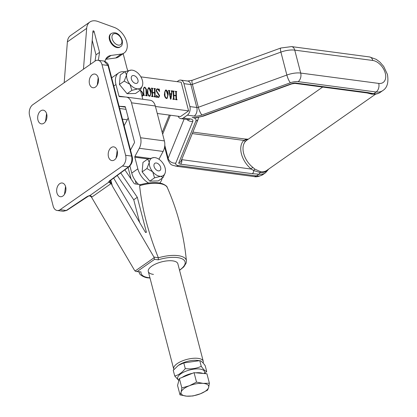 <?xml version="1.0" encoding="UTF-8"?>
<svg xmlns="http://www.w3.org/2000/svg" width="417" height="417" viewBox="0 0 417 417"><rect width="100%" height="100%" fill="white"/><g stroke="black" fill="none" stroke-linecap="round" stroke-linejoin="round"><path stroke-width="0.63" d="M46.584 113.612L45.495 121.524M46.688 113.966A6.917 4.603 97.5 0 1 45.86 120.904A6.917 4.603 97.5 0 1 41.424 123.88A6.917 4.603 97.5 0 1 37.963 120.08A6.917 4.603 97.5 0 1 38.786 113.143A6.917 4.603 97.5 0 1 43.227 110.166A6.917 4.603 97.5 0 1 46.688 113.966M65.558 186.446L64.463 194.364M65.662 186.8A6.917 4.603 97.5 0 1 64.833 193.738A6.917 4.603 97.5 0 1 60.397 196.715A6.917 4.603 97.5 0 1 56.936 192.92A6.917 4.603 97.5 0 1 57.76 185.982A6.917 4.603 97.5 0 1 62.196 183.006A6.917 4.603 97.5 0 1 65.662 186.8M89.504 83.953A6.917 4.603 97.5 0 1 90.333 77.015A6.917 4.603 97.5 0 1 94.768 74.038A6.917 4.603 97.5 0 1 98.23 77.833A6.917 4.603 97.5 0 1 97.401 84.771A6.917 4.603 97.5 0 1 92.965 87.747A6.917 4.603 97.5 0 1 89.504 83.953M108.477 156.787A6.917 4.603 97.5 0 1 109.301 149.849A6.917 4.603 97.5 0 1 113.742 146.873A6.917 4.603 97.5 0 1 117.203 150.673A6.917 4.603 97.5 0 1 116.374 157.61A6.917 4.603 97.5 0 1 111.938 160.587A6.917 4.603 97.5 0 1 108.477 156.787M102.003 64.677A8.043 5.348 -82.5 0 0 97.974 60.262L104.047 61.059L107.993 65.464L102.003 64.677L125.606 155.296L131.6 156.083C132.413 160.634 131.402 164.215 128.561 166.826L122.4 166.018A8.043 5.348 -82.5 0 0 125.606 155.296M97.974 60.262A8.043 5.348 -82.5 0 0 95.06 61.064L32.766 104.735A8.043 5.348 -82.5 0 0 29.56 115.462L53.162 206.076A8.043 5.348 -82.5 0 0 57.186 210.491A8.043 5.348 -82.5 0 0 60.1 209.688L122.4 166.018M98.183 77.661L97.265 85.021M117.156 150.495L116.239 157.855M179.513 270.117A22.742 8.84 165.4 0 0 177.423 257.576A22.742 8.84 165.4 0 0 158.252 259.822L154.571 259.338L153.92 257.023L112.355 186.06L109.947 180.342C110.265 180.384 109.911 180.973 108.889 182.114A2.413 1.522 -129.5 0 1 111.073 183.589L91.558 197.267L134.644 270.534L136.124 271.509L141.003 271.91A22.742 8.84 165.4 0 0 148.728 277.691A22.742 8.84 165.4 0 0 149.943 277.821M83.463 69.196L86.663 28.366A16.081 10.253 -125 0 1 89.869 22.018A16.081 10.253 -125 0 1 95.363 20.85A16.081 10.253 -125 0 1 97.922 21.486L114.294 27.433A15.278 9.737 -125 0 1 126.017 39.751A15.278 9.737 -125 0 1 124.183 52.959A15.278 9.737 -125 0 1 121.238 54.08L111.021 55.445A16.081 10.253 55 0 0 107.92 56.629A16.081 10.253 55 0 0 104.969 61.289M89.869 22.018L70.588 35.534A16.081 10.253 55 0 0 67.382 41.882L64.182 82.712M124.183 52.959L118.605 56.874A15.278 9.737 -125 0 1 115.655 57.994L105.657 59.329M116.041 156.886L116.442 157.48M124.85 169.849L133.815 183.047A1.611 1.027 55 0 0 135.051 183.923L140.503 184.637M173.905 369.519A15.278 5.937 -14.6 0 1 173.691 368.982A15.278 5.937 -14.6 0 1 181.572 361.237A15.278 5.937 -14.6 0 1 198.111 358.375A15.278 5.937 -14.6 0 1 203.256 361.284L177.861 263.784A15.278 5.937 165.4 0 0 172.716 260.875A15.278 5.937 165.4 0 0 156.177 263.737A15.278 5.937 165.4 0 0 148.296 271.483A15.278 5.937 165.4 0 0 153.44 274.391M158.252 259.822L158.361 257.821A24.332 9.461 -14.6 0 1 178.111 255.652A24.332 9.461 -14.6 0 1 186.409 260.87L186.19 262.997L183.814 266.87L179.565 270.331M153.92 257.023L158.361 257.821M158.293 257.597C148.405 233.218 142.171 209.251 139.596 185.701L140.237 184.71C149.302 182.323 156.615 181.963 162.166 183.636C165.486 185.075 167.207 186.399 167.321 187.598A24.332 9.461 165.4 0 0 139.596 185.701M131.094 179.044L128.082 167.467M120.716 172.893L137.297 197.293L146.31 231.883A0.803 0.511 -125 0 1 146.174 232.462A0.803 0.511 -125 0 1 145.241 232.014L113.653 178.095M90.322 64.385L92.928 31.192A0.803 0.511 55 0 1 93.085 30.874A0.803 0.511 55 0 1 93.361 30.816A0.803 0.511 55 0 1 94.143 31.614L99.548 52.354L98.334 60.309M99.548 52.354L95.993 54.841L95.045 61.08M92.209 40.313L95.993 54.841M139.664 222.496L133.748 199.779L117.224 175.463M137.297 197.293L133.748 199.779M90.708 196.198L91.558 197.267A2.413 1.548 -120.5 0 0 89.551 195.672L89.89 195.537A2.413 1.538 -125 0 1 91.876 197.064M60.1 209.688L66.261 210.496L86.653 196.871A4.827 1.877 -14.6 0 1 89.89 195.537L108.889 182.114M91.24 196.855C90.176 195.974 89.274 195.724 88.529 196.089L89.551 195.672M136.124 271.509L141.003 271.91M109.979 180.858L110.354 180.525A1.611 1.063 -126.4 0 1 109.775 180.665A4.827 1.877 -14.6 0 0 108.785 182.292A2.413 1.538 -125 0 1 110.771 183.819M88.529 196.089L66.783 210.403A1.611 0.985 56.2 0 1 66.261 210.496L63.259 211.289L57.186 210.491M124.146 125.694L127.31 119.799A10.451 6.948 -82.4 0 0 128.186 117.771M189.902 106.58L196.808 107.497A1.611 0.625 165.4 0 0 198.346 107.278L286.86 75.039A14.475 5.635 -14.6 0 1 300.704 73.069L378.725 83.416A12.864 8.199 55 0 0 385.277 73.21A12.864 8.199 55 0 0 372.772 60.475A6.432 4.274 -82.4 0 0 369.556 56.947L376.217 59.35L379.897 62.091L383.708 66.439L387.44 74.44C388.764 82.472 387.205 87.857 382.764 90.593A19.297 12.302 -125 0 1 376.155 91.995L298.134 81.649A8.043 3.133 165.4 0 0 290.441 82.743L201.932 114.983A8.043 3.133 -14.6 0 1 194.239 116.077L187.332 115.16A6.432 4.274 -82.4 0 0 189.902 106.58L183.949 83.645A6.432 4.274 -82.4 0 0 180.733 80.111A6.432 4.274 -82.4 0 0 178.398 80.757L177.105 81.659M157.266 113.481L180.498 116.562L188.614 110.87L181.171 82.201L140.883 76.858M178.122 116.249A6.432 4.274 -82.4 0 0 180.936 118.647A6.432 4.274 -82.4 0 0 183.272 118.006L190.178 118.923A8.043 3.133 -14.6 0 1 192.8 121.383L175.792 163.11A8.043 3.133 165.4 0 0 178.408 165.57L256.429 175.917L258.905 174.186L252.321 173.68L180.441 164.147A4.827 1.877 -14.6 0 1 178.867 162.672L195.875 120.946A11.259 4.384 165.4 0 0 192.211 117.5L196.292 117.797L203.334 116.124L291.848 83.88L294.939 83.39L366.819 92.923A3.216 2.137 97.6 0 1 366.819 92.923L372.517 94.049C375.415 94.44 378.011 93.861 380.294 92.329A19.297 12.302 55 0 1 373.679 93.726A3.216 2.137 97.6 0 1 372.517 94.049M187.332 115.16L183.272 118.006M192.211 117.5A11.259 4.384 165.4 0 0 202.98 115.968L291.493 83.728A4.827 1.877 -14.6 0 1 296.106 83.072L367.987 92.6L373.679 93.726L376.155 91.995A6.432 4.274 97.6 0 0 378.725 83.416M246.629 140.357L245.879 140.967A18.093 11.53 55 0 0 252.718 167.3L254.98 169.193L260.641 171.7A18.093 11.53 55 0 0 266.838 170.381L375.701 94.07M373.47 94.143A18.093 11.53 -125 0 1 371.391 94.065L367.21 92.981M268.167 169.453A18.494 11.791 -125 0 1 260.062 172.529L253.739 170.558A3.216 2.137 97.6 0 1 252.321 173.68M254.98 169.193A1.611 0.865 -50.9 0 0 253.739 170.558L251.321 169.088A19.698 12.557 -125 0 1 243.877 140.414L245.743 139.758A3.216 2.137 -82.4 0 0 244.555 138.955L248.271 139.21M367.987 92.6A3.216 2.137 97.6 0 1 366.824 92.923M246.994 140.102A1.611 1.387 -114.3 0 1 245.743 139.758L247.896 139.476M252.718 167.3A1.611 0.511 -51.1 0 0 251.321 169.088L181.666 159.633M192.289 133.576L243.877 140.414A1.611 1.235 -132.7 0 0 245.879 140.967M141.916 95.936A3.013 1.923 55 0 0 142.129 95.816A3.013 1.923 55 0 0 142.583 93.471A3.013 1.923 55 0 0 140.633 90.989M142.035 96.39A3.487 2.221 55 0 0 142.4 96.202A3.487 2.221 55 0 0 142.895 93.403A3.487 2.221 55 0 0 140.519 90.541M145.966 89.28L144.845 87.481L144.23 87.622L143.683 89.024L143.886 94.69L144.407 95.498L143.219 95.337L143.688 94.669L143.484 89.035L144.146 87.315L144.881 87.137L146.461 89.379L146.664 95.06L147.185 95.863L145.7 95.665L146.169 94.993L145.966 89.28M143.208 95.154L143.688 94.669M145.689 95.462L146.169 94.993M152.122 95.79L151.877 88.91L151.35 88.112L152.841 88.31L152.372 88.967L152.497 92.418L154.577 92.694L154.457 89.243L153.93 88.456L155.421 88.649L154.952 89.321L155.197 96.197L155.718 96.994L154.233 96.801L154.702 96.129L154.592 93.038L152.507 92.762L152.617 95.853L153.138 96.655L151.652 96.457L152.122 95.79L151.642 96.233M152.674 88.633L152.064 89.181L152.189 92.631L152.497 92.418M155.254 88.977L154.65 89.53L154.895 96.41L155.249 96.843L155.557 96.629M154.222 96.577L154.702 96.129M166.44 98.532C164.944 97.437 164.262 95.936 164.402 94.018L165.44 90.124L166.133 89.957C167.639 91.099 168.322 92.621 168.176 94.518L167.16 98.365L166.44 98.532M173.456 98.62L173.211 91.74L172.685 90.942L174.176 91.141L173.707 91.797L173.832 95.243L175.917 95.524L175.792 92.074L175.265 91.281L176.756 91.479L176.287 92.147L176.532 99.027L177.053 99.825L175.567 99.627L176.037 98.959L175.927 95.868L173.842 95.592L173.952 98.683L174.478 99.486L172.987 99.288L173.456 98.62L172.977 99.064M174.014 91.464L173.404 92.011L173.524 95.457L173.832 95.243M176.594 91.803L175.984 92.36L176.229 99.241L176.589 99.673L176.891 99.46M175.557 99.402L176.037 98.959M188.614 110.87L155.447 106.471M123.171 53.668L126.914 68.08A8.043 5.124 55 0 0 127.977 70.702M169.49 91.474L169.907 93.684L171.434 93.888L171.684 92.027L171.236 90.75L172.487 90.916L172.049 91.74L170.965 99.027L170.511 99.189L168.953 91.24L168.432 90.724L168.421 90.374L169.823 90.562L169.187 91.688L169.703 90.89M172.398 91.25L171.747 91.954L170.678 99.131M156.589 90.937L159.622 95.582L158.94 97.25L158.079 97.427L156.99 96.932L156.667 97.239L156.448 95.227L158.095 97.083L158.695 96.973L159.127 95.576L156.094 90.833L156.776 89.019L157.694 88.837L158.804 89.332L159.237 89.04L159.575 91.526L157.673 89.181L157.058 89.301L156.286 91.151L157.657 93.184L157.965 92.97M156.99 96.932L156.667 97.239M158.392 89.514L159.237 89.04M149.375 96.27C147.873 95.175 147.196 93.669 147.337 91.756L148.369 87.857L149.067 87.695C150.573 88.837 151.251 90.353 151.105 92.256L150.089 96.103L149.375 96.27M125.997 109.332L119.663 108.493M172.695 91.198L174.176 91.141M173.707 91.677L173.404 92.011L173.707 91.677M173.524 95.457L175.917 95.524M175.276 91.537L176.756 91.479M176.287 92.016L175.984 92.36L176.287 92.016M176.589 99.673L177.043 99.481M175.401 99.512L175.734 99.173L175.401 99.512M174.311 99.116L174.009 99.329L173.649 98.897L173.54 95.806L173.842 95.592M174.009 99.329L174.462 99.137M172.82 99.173L173.154 98.834L172.82 99.173M169.187 91.688L169.599 93.898L169.907 93.684M169.599 93.898L171.434 93.888M171.246 91.005L172.487 90.916M172.096 91.464L171.747 91.954L172.096 91.464M168.432 90.63L169.823 90.562M169.959 94.039L169.656 94.252L170.464 98.396L170.798 98.141L171.366 94.226L169.959 94.039L170.772 98.183M165.283 90.249L166.133 89.957M165.83 90.171L166.279 90.333M167.014 91.161L167.869 94.732L168.176 94.518M167.869 94.732L167.003 98.454M165.841 90.52C164.778 91.167 164.397 92.438 164.694 94.336L165.179 97.453M165.95 98.36L166.711 98.162M165.533 90.546L166.148 90.307C165.08 90.953 164.699 92.225 165.002 94.122C164.809 95.743 165.283 97.098 166.43 98.188L166.873 98.078L166.571 98.292M166.128 98.402L166.43 98.188C167.467 97.542 167.848 96.301 167.582 94.466L166.148 90.307M164.694 94.336L165.002 94.122M157.657 93.184L159.315 95.795L159.622 95.582M159.315 95.795L158.778 97.343M156.688 97.145L156.365 97.453M156.531 96.014L157.094 96.963M157.553 97.239L158.095 97.083M157.788 97.291L158.533 97.052M156.636 89.139L157.694 88.837M157.391 89.05L157.928 89.243M158.502 89.546L158.934 89.254M158.94 89.306L159.132 90.713M156.917 89.431L156.286 91.151M151.361 88.368L152.841 88.31M152.372 88.847L152.064 89.181L152.372 88.847M152.189 92.631L154.577 92.694M153.941 88.706L155.421 88.649M154.952 89.191L154.65 89.53L154.952 89.191M155.249 96.843L155.708 96.65M154.066 96.687L154.399 96.343L154.066 96.687M152.976 96.285L152.669 96.499L152.314 96.066L152.205 92.975L152.507 92.762M152.669 96.499L153.128 96.306M151.486 96.343L151.819 96.004L151.486 96.343M148.217 87.987L149.067 87.695M148.76 87.909L149.208 88.07M149.943 88.899L150.803 92.47L151.105 92.256M150.803 92.47L149.938 96.191M148.775 88.253C147.712 88.904 147.326 90.176 147.628 92.074L148.113 95.191M148.879 96.092L149.646 95.894M148.468 88.284L149.077 88.039C148.014 88.691 147.634 89.963 147.931 91.86C147.738 93.481 148.217 94.836 149.359 95.92L149.807 95.811L149.5 96.025M149.057 96.134L149.359 95.92C150.396 95.279 150.782 94.039 150.511 92.204L149.077 88.039M147.628 92.074L147.931 91.86M144.084 87.747L143.531 88.331M143.584 94.904L143.891 95.337L144.199 95.123M143.891 95.337L144.397 95.149M143.099 95.232L143.385 94.878L143.099 95.232M143.995 87.44L144.881 87.137M144.579 87.351L145.199 87.58M145.71 88.055L146.153 89.592L146.461 89.379M146.153 89.592L146.362 95.274L146.664 95.06M146.362 95.274L146.69 95.707L146.998 95.493M146.69 95.707L147.175 95.519M145.559 95.556L145.861 95.206L145.559 95.556M142.244 96.301A3.487 2.221 55 0 0 142.713 94.06M136.208 184.074L135.301 180.603M203.256 361.284A15.278 5.937 -14.6 0 1 203.11 362.993M138.58 184.387A16.081 10.253 -125 0 1 131.756 173.097L129.916 166.008M148.551 183A16.081 10.253 -125 0 1 137.845 168.833L134.827 157.209A0.803 0.537 97.6 0 1 134.926 156.401L139.288 148.28A10.451 6.948 -82.4 0 0 140.571 137.746L131.501 102.817A10.451 6.948 -82.4 0 0 126.278 97.078A10.451 6.948 -82.4 0 0 125.986 97.046L119.403 96.598A0.803 0.537 97.6 0 1 119.382 96.593A0.803 0.537 97.6 0 1 118.975 96.155L115.962 84.536A16.081 10.253 55 0 1 118.636 72.944L112.554 77.213A16.081 10.253 55 0 0 111.704 77.922M162.062 178.267A16.081 10.253 -125 0 1 159.669 183.027M142.781 99.267L140.388 90.051M158.919 159.226L163.104 151.439A10.451 6.948 -82.4 0 0 164.387 140.904L155.317 105.975A10.451 6.948 -82.4 0 0 150.094 100.236L126.278 97.078M130.495 150.068L134.383 142.822A0.803 0.537 -82.4 0 0 134.482 142.015L125.413 107.086A0.803 0.537 -82.4 0 0 125.011 106.643A0.803 0.537 -82.4 0 0 124.991 106.637L119.074 106.236M124.678 71.86A16.081 10.253 55 0 0 118.636 72.944M202.87 373.434A13.37 5.197 165.4 0 0 199.764 372.767A13.37 5.197 165.4 0 0 195.724 372.819M180.019 394.883L177.559 385.449L179.383 378.516L194.067 372.678L206.931 373.778L209.391 383.213L203.142 383.379L196.527 382.113L189.37 385.746L181.838 387.951L181.114 392.131L180.019 394.883L186.639 396.15L192.883 395.983L200.415 393.784L207.572 390.15L208.667 387.398L209.391 383.213M192.466 373.314A13.37 5.197 165.4 0 0 182.224 377.385M194.067 372.678L196.527 382.113M179.383 378.516L181.838 387.951M189.37 385.746A14.256 5.541 -14.6 0 1 203.142 383.379A14.256 5.541 -14.6 0 1 208.667 387.398A14.256 5.541 -14.6 0 1 200.415 393.784A14.256 5.541 165.4 0 1 186.639 396.15A14.256 5.541 -14.6 0 1 181.114 392.131A14.256 5.541 -14.6 0 1 189.37 385.746M178.929 380.231A13.87 5.39 -14.6 0 1 182.855 372.579A13.87 5.39 -14.6 0 1 199.842 369.035A13.87 5.39 -14.6 0 1 204.231 373.549M204.789 373.596L206.691 371.417C205.279 371.234 203.465 369.535 201.255 366.314C196.329 368.592 191.002 369.353 185.268 368.602C182.135 372.589 178.622 375.05 174.723 375.993L178.841 380.565M174.723 375.993L173.243 370.317L178.33 365.391L183.788 362.926L199.774 360.637C201.187 360.82 203.001 362.524 205.216 365.74L206.691 371.417M183.788 362.926L185.268 368.602M199.774 360.637L201.255 366.314M178.33 365.391L178.695 365.141A13.87 5.39 -14.6 0 1 197.017 360.366L198.716 360.528M111.308 33.511L110.802 33.866A8.043 5.124 55 0 0 109.462 39.667A8.043 5.124 55 0 0 114.07 46.277A8.043 5.124 55 0 0 120.028 47.032L120.539 46.678A8.043 5.124 -125 0 1 114.581 45.922A8.043 5.124 -125 0 1 109.968 39.313A8.043 5.124 -125 0 1 111.308 33.511C117.031 30.889 120.633 35.956 122.238 40.313C122.702 43.795 122.134 45.917 120.539 46.678M134.357 82.962A4.42 2.82 55 0 0 137.203 83.108A4.42 2.82 55 0 0 137.86 79.647A4.42 2.82 55 0 0 134.967 76.009A4.42 2.82 55 0 0 132.126 75.863A4.42 2.82 55 0 0 131.47 79.324A4.42 2.82 55 0 0 134.357 82.962M131.564 70.113L131.251 70.113A10.451 6.662 -125 0 1 131.564 70.113A10.451 6.662 -125 0 1 139.325 74.622A10.451 6.662 -125 0 1 142.739 83.994A10.451 6.662 -125 0 1 142.416 85.594A10.451 6.662 -125 0 1 138.079 88.857A10.451 6.662 -125 0 1 133.94 87.706A10.451 6.662 -125 0 1 130 84.349L131.85 90.364L138.079 88.857L140.347 90.129L142.369 85.73M140.347 90.129L135.582 93.471L127.086 93.705L119.424 84.453L120.258 74.961L125.022 71.62L126.586 74.977L124.193 81.112L130 84.349A10.451 6.662 -125 0 1 126.586 74.977A10.451 6.662 -125 0 1 131.251 70.113L125.022 71.62M127.086 93.705L131.85 90.364M119.424 84.453L124.193 81.112M157.063 170.412A4.42 2.82 55 0 0 159.904 170.558A4.42 2.82 55 0 0 160.561 167.097A4.42 2.82 55 0 0 157.673 163.459A4.42 2.82 55 0 0 154.827 163.318A4.42 2.82 55 0 0 154.17 166.774A4.42 2.82 55 0 0 157.063 170.412M154.248 157.563L153.951 157.563A10.451 6.662 -125 0 1 154.269 157.563A10.451 6.662 -125 0 1 162.031 162.072A10.451 6.662 -125 0 1 165.445 171.444A10.451 6.662 -125 0 1 165.122 173.045A10.451 6.662 -125 0 1 160.78 176.308A10.451 6.662 -125 0 1 156.646 175.156A10.451 6.662 -125 0 1 152.705 171.799L154.556 177.814L160.78 176.308L163.047 177.579L165.075 173.18M163.047 177.579L158.283 180.921L149.792 181.155L142.129 171.903L142.963 162.411L147.727 159.07L149.291 162.427L146.893 168.562L152.705 171.799A10.451 6.662 -125 0 1 149.291 162.427A10.451 6.662 -125 0 1 153.951 157.563L147.727 159.07M149.792 181.155L154.556 177.814M142.129 171.903L146.893 168.562M132.142 156.385A1.611 0.625 -14.6 0 0 131.6 156.083L107.993 65.464A1.611 0.625 165.4 0 1 108.535 65.771L132.142 156.385C133.153 160.217 132.153 163.652 129.14 166.691A1.611 1.063 -126.4 0 1 128.561 166.826L109.775 180.665M112.355 186.06L110.823 180.18M135.066 271.066L154.186 257.664M86.663 28.366L67.382 41.882M121.238 54.08L115.655 57.994M111.021 55.445L105.751 59.141M154.571 259.338L137.323 271.425M94.143 31.614L92.819 32.542M146.31 231.883L145.585 232.389M138.866 271.868L139.414 273.109A24.332 9.461 -14.6 0 1 139.106 271.9M87.169 196.777A1.611 0.985 -123.8 0 1 86.653 196.871M127.31 119.799L122.442 119.158M181.583 159.836A1.611 0.625 165.4 0 0 181.723 159.857A3.216 2.137 97.6 0 1 180.441 164.147M372.772 60.475L294.751 50.129A14.475 5.635 165.4 0 0 280.902 52.099L192.393 84.343A1.611 0.625 -14.6 0 1 190.856 84.562L183.949 83.645M298.134 81.649A6.432 4.274 97.6 0 0 300.704 73.069L294.751 50.129A6.432 4.274 -82.4 0 0 291.54 46.6L369.556 56.947M290.441 82.743A6.432 1.413 70 0 1 286.86 75.039L280.902 52.099A6.432 1.413 -110 0 1 280.797 48.023L291.54 46.6M201.932 114.983A6.432 1.413 70 0 1 198.346 107.278L192.393 84.343A6.432 1.413 -110 0 1 192.284 80.267L280.797 48.023M194.239 116.077A6.432 4.274 97.6 0 0 196.808 107.497L190.856 84.562A6.432 4.274 97.6 0 0 187.64 81.028L180.733 80.111M170.381 115.222L162.646 134.201M164.611 146.909L167.988 159.919A14.475 5.635 -14.6 0 1 168.145 158.252L164.788 145.309M175.792 163.11A6.432 5.687 -157.8 0 1 168.145 158.252L184.121 119.069M268.72 169.062L265.514 172.784A19.297 12.302 -125 0 1 258.905 174.186A3.216 2.137 97.6 0 0 260.062 172.529A1.611 1.069 -82.4 0 1 260.641 171.7M178.408 165.57A6.432 4.274 97.6 0 1 176.078 166.211L254.094 176.563A6.432 4.274 97.6 0 0 256.429 175.917A19.297 12.302 55 0 0 263.038 174.514L265.514 172.784M190.178 118.923A6.432 4.274 97.6 0 1 187.848 119.564L187.911 119.575M192.8 121.383A6.432 5.687 -157.8 0 1 186.889 119.439M162.208 132.507L162.39 132.007A6.432 5.687 22.2 0 0 162.213 132.528M178.867 162.672A3.216 2.846 -157.8 0 0 181.103 161.019L198.111 119.293A3.216 2.846 -157.8 0 1 195.875 120.946M202.98 115.968A3.216 0.709 70 0 0 203.334 116.124M291.493 83.728A3.216 0.709 70 0 0 291.848 83.88M296.106 83.072A3.216 2.137 97.6 0 1 294.939 83.39M371.683 93.924A1.611 1.069 -82.4 0 0 371.391 94.065M176.229 99.241L176.532 99.027M173.649 98.897L173.952 98.683M154.895 96.41L155.197 96.197M152.314 96.066L152.617 95.853M134.827 157.209L148.045 158.96M137.845 168.833L131.756 173.097M118.975 96.155L125.428 97.01M125.423 107.133L119.09 106.288L125.423 107.122M134.926 156.401L149.87 158.382M139.288 148.28L163.104 151.439M140.571 137.746L164.387 140.904M131.501 102.817L155.317 105.975M113.815 86.038L115.962 84.536M121.696 40.006A6.432 4.102 55 0 0 115.441 33.647A6.432 4.102 55 0 0 112.173 38.755A6.432 4.102 55 0 0 118.433 45.119A6.432 4.102 55 0 0 121.696 40.006M139.414 273.109C139.252 274.657 144.782 277.889 148.15 277.852L150 278.03M167.321 187.598C177.626 210.997 183.986 235.417 186.409 260.87M110.354 180.525L129.14 166.691M110.036 180.785L109.989 180.525M104.047 61.059C106.846 62.263 108.342 63.832 108.535 65.771M66.783 210.403L63.259 211.289M246.598 140.383L322.659 87.064M382.764 90.593L380.294 92.329M192.284 80.267L187.64 81.028M180.936 118.647L187.848 119.564M167.988 159.919C171.038 165.742 171.095 164.673 176.078 166.211M254.094 176.563C256.189 177.225 259.171 176.542 263.038 174.514M162.39 132.007L169.292 115.076M198.111 119.293L198.523 117.453M192.889 132.1L244.555 138.955M173.8 91.49L173.493 91.704M176.381 91.834L176.078 92.048M175.922 99.262L175.62 99.475M173.347 98.918L173.045 99.126M172.221 91.292L171.913 91.505M156.823 96.973L156.521 97.187M158.695 96.973L158.392 97.187M158.966 89.285L158.663 89.499M157.058 89.301L156.756 89.514M152.466 88.665L152.158 88.878M155.046 89.009L154.738 89.217M154.587 96.431L154.28 96.645M152.012 96.087L151.71 96.301M144.23 87.622L143.922 87.836M143.573 94.982L143.266 95.196M146.054 95.305L145.752 95.519M173.691 368.982L148.296 271.483M142.416 85.594L142.306 85.928M165.122 173.045L165.012 173.378"/></g></svg>
